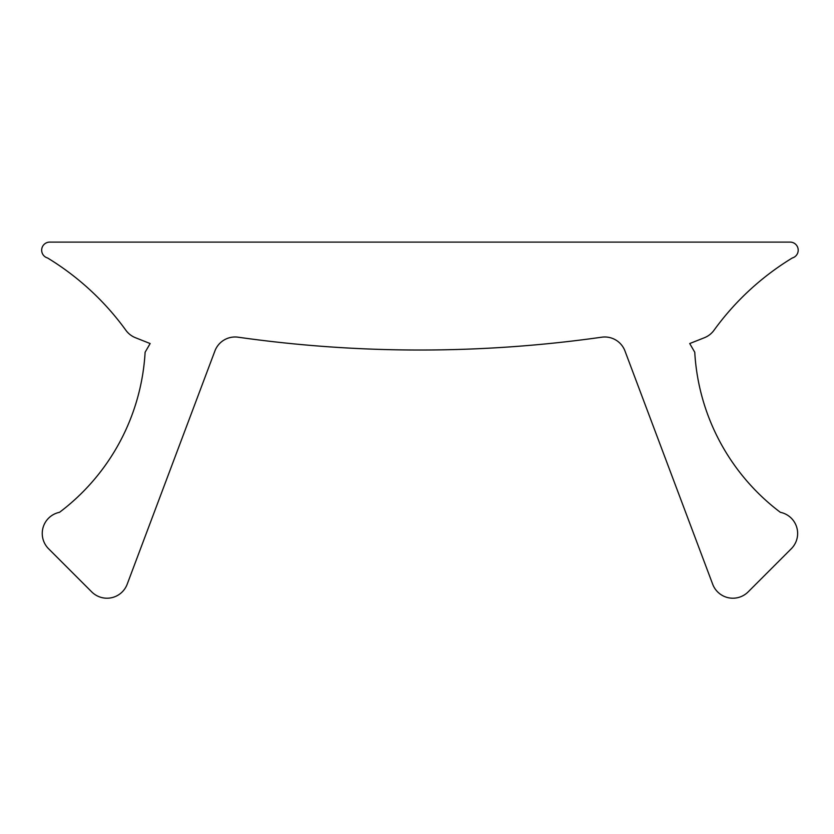 <?xml version="1.0" encoding="UTF-8"?>
<svg xmlns="http://www.w3.org/2000/svg" width="834" height="834" viewBox="0 0 834 834"><rect width="100%" height="100%" fill="white"/><g stroke="black" fill="none" stroke-linecap="round" stroke-linejoin="round"><path stroke-width="1.25" d="M42.242 533.468A21.58 21.58 0 0 0 48.56 548.73L91.73 591.9A21.58 21.58 0 0 0 127.185 584.227L214.901 350.968A21.58 21.58 0 0 1 238.128 337.197A1294.952 1294.952 0 0 0 601.741 337.197A21.58 21.58 0 0 1 624.968 350.968L712.684 584.227A21.58 21.58 0 0 0 748.14 591.9L791.31 548.73A21.58 21.58 0 0 0 780.343 512.316A215.829 215.829 0 0 1 694.753 352.229L689.718 343.545L704.438 337.707A21.58 21.58 0 0 0 713.768 330.577A269.778 269.778 0 0 1 792.3 257.977A8.09 8.09 0 0 0 790.079 242.1L49.79 242.1A8.09 8.09 0 0 0 47.569 257.977A269.778 269.778 0 0 1 126.101 330.577A21.58 21.58 0 0 0 135.431 337.707L150.151 343.545L145.116 352.229A215.829 215.829 0 0 1 59.527 512.316A21.58 21.58 0 0 0 42.242 533.468"/></g></svg>
